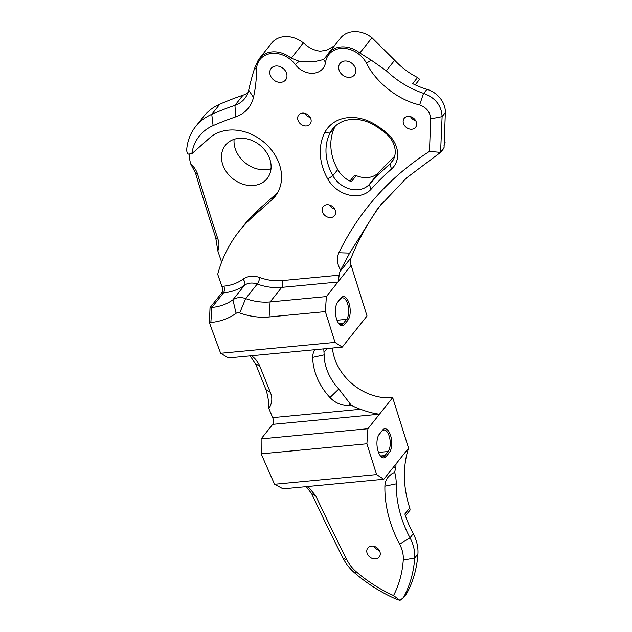 <?xml version="1.0" encoding="UTF-8"?>
<svg xmlns="http://www.w3.org/2000/svg" width="632" height="632" viewBox="0 0 632 632"><rect width="100%" height="100%" fill="white"/><g stroke="black" fill="none" stroke-linecap="round" stroke-linejoin="round"><path stroke-width="0.95" d="M371.024 189.292A27.784 22.42 38.5 0 1 363.424 194.38A27.784 22.42 38.5 0 1 327.739 178.982A58.326 47.068 38.5 0 1 324.627 132.831A40.646 32.801 38.5 0 1 374.784 124.338A83.661 67.513 38.5 0 1 386.318 132.546A27.555 22.238 38.5 0 1 391.461 169.084A385.986 311.481 -141.5 0 0 371.024 189.292L369.317 184.386A390.394 315.028 38.5 0 1 389.983 163.941A23.155 18.683 -141.5 0 0 391.816 162.013A23.155 18.683 -141.5 0 0 385.662 133.241A79.261 63.958 -141.5 0 0 374.737 125.468A36.245 29.246 -141.5 0 0 343.5 121.17A36.245 29.246 -141.5 0 0 332.645 128.92A36.245 29.246 -141.5 0 0 330.007 133.036A53.925 43.513 -141.5 0 0 332.882 175.704A23.376 18.865 -141.5 0 0 362.918 188.66A23.376 18.865 -141.5 0 0 369.317 184.386L379.034 172.173A23.376 18.865 38.5 0 1 356.211 175.601L354.576 175.262L349.962 181.068M247.91 92.801A30.826 24.877 38.5 0 1 243.565 94.974A30.826 24.877 38.5 0 1 243.028 95.163A418.321 337.575 -141.5 0 0 219.849 104.146L211.752 114.321L213.095 125.626A409.52 330.465 38.5 0 1 228.61 119.393A409.52 330.465 38.5 0 1 235.783 116.833A39.634 31.979 -141.5 0 0 236.479 116.58A39.634 31.979 -141.5 0 0 253.472 97.32A167.14 134.877 -141.5 0 0 256.521 69.796A23.503 18.968 38.5 0 1 267.028 54.502A23.503 18.968 38.5 0 1 295.239 64.496A18.494 14.923 -141.5 0 0 317.438 72.356A18.494 14.923 -141.5 0 0 325.567 62.307A23.503 18.968 38.5 0 1 335.892 49.525A23.503 18.968 38.5 0 1 366.418 63.168C376.135 82.666 398.468 100.164 419.656 104.888C426.568 107.543 430.242 112.196 430.676 118.848L429.491 151.38C389.675 176.921 359.466 210.717 338.855 252.753C336.453 258.212 337.038 263.986 340.608 270.077L349.662 253.092L378.007 208.039L406.566 177.908L440.575 152.399L442.1 116.651C441.507 105.505 435.385 97.755 423.732 93.386L423.535 93.323C409.757 88.693 397.346 81.165 386.31 70.752L371.308 60.206L366.418 63.168M219.849 104.146A61.652 49.746 -141.5 0 0 203.717 116.391L195.62 126.566A61.652 49.746 -141.5 0 1 211.752 114.321A418.321 337.575 38.5 0 1 227.591 107.954A418.321 337.575 38.5 0 1 234.93 105.339A30.826 24.877 -141.5 0 0 235.467 105.149A30.826 24.877 -141.5 0 0 244.695 98.56A30.826 24.877 -141.5 0 0 248.684 90.163C250.691 81.267 252.729 73.818 254.799 67.814L257.88 60.862A24.608 19.853 38.5 0 1 259.531 58.334A24.608 19.853 38.5 0 1 266.902 53.072A24.608 19.853 38.5 0 1 291.233 58.191L299.205 61.304L316.45 61.209L323.537 59.55L326.894 55.616A24.608 19.853 38.5 0 1 328.395 53.357A24.608 19.853 38.5 0 1 335.758 48.095A24.608 19.853 38.5 0 1 359.837 53.009L371.308 60.206M271.025 168.712A26.694 21.543 38.5 0 1 245.413 162.993A26.694 21.543 38.5 0 1 234.093 139.324M195.62 126.566A61.652 49.746 -141.5 0 0 186.661 150.155C186.914 152.43 187.53 153.75 188.502 154.113L191.875 153.631A52.843 42.644 -141.5 0 1 213.095 125.626M236.092 313.314A67.111 54.154 38.5 0 1 224.644 319.397A67.111 54.154 38.5 0 1 210.851 322.502L209.413 322.644A2201.706 1776.686 -141.5 0 0 220.663 353.28L335.039 342.394L325.362 311.608L269.113 316.964A67.111 54.154 38.5 0 1 239.726 312.966A4.456 3.602 -141.5 0 0 236.858 312.903A4.456 3.602 -141.5 0 0 236.092 313.314L232.9 299.797A15.642 12.624 38.5 0 1 235.57 298.383A15.642 12.624 38.5 0 1 245.635 298.588A55.924 45.125 -141.5 0 0 270.125 301.922L326.373 296.566L337.954 282.014L281.698 287.37A55.924 45.125 38.5 0 1 257.216 284.037A15.642 12.624 -141.5 0 0 247.144 283.831A15.642 12.624 -141.5 0 0 244.481 285.253A5.032 2.899 54 0 0 243.043 279.17A20.674 16.685 38.5 0 1 259.87 277.567A50.892 41.064 -141.5 0 0 282.156 280.6L339.187 275.173A14.544 11.732 38.5 0 1 339.937 271.705A368.377 297.261 38.5 0 1 340.608 270.077M209.413 322.644L210.022 307.642L211.862 307.46A55.924 45.125 -141.5 0 0 223.357 304.877A55.924 45.125 -141.5 0 0 232.9 299.797L244.481 285.253A55.924 45.125 38.5 0 1 234.938 290.325A55.924 45.125 38.5 0 1 223.444 292.916L221.603 293.09C222.63 291.415 222.733 289.164 221.895 286.336L223.902 286.146A50.892 41.064 -141.5 0 0 234.361 283.792A50.892 41.064 -141.5 0 0 243.043 279.17M415.769 120.815A7.268 5.862 38.5 0 1 410.516 116.636M413.415 128.873A7.268 5.862 38.5 0 1 405.065 126.25A7.268 5.862 38.5 0 1 404.219 118.271A7.268 5.862 38.5 0 1 406.392 116.715A7.268 5.862 38.5 0 1 414.742 119.345A7.268 5.862 38.5 0 1 415.587 127.316A7.268 5.862 38.5 0 1 413.415 128.873M310.28 117.552A7.268 5.862 38.5 0 1 305.027 113.373M307.926 125.61A7.268 5.862 38.5 0 1 299.576 122.987A7.268 5.862 38.5 0 1 298.731 115.008A7.268 5.862 38.5 0 1 300.903 113.452A7.268 5.862 38.5 0 1 309.253 116.083A7.268 5.862 38.5 0 1 310.099 124.054A7.268 5.862 38.5 0 1 307.926 125.61M334.707 209.153A7.268 5.862 38.5 0 1 329.462 204.981M332.353 217.21A7.268 5.862 38.5 0 1 324.011 214.588A7.268 5.862 38.5 0 1 323.157 206.609A7.268 5.862 38.5 0 1 325.338 205.06A7.268 5.862 38.5 0 1 333.68 207.683A7.268 5.862 38.5 0 1 334.526 215.662A7.268 5.862 38.5 0 1 332.353 217.21M379.382 550.512A7.268 5.862 38.5 0 1 374.136 546.332M377.028 558.569A7.268 5.862 38.5 0 1 368.685 555.947A7.268 5.862 38.5 0 1 367.84 547.968A7.268 5.862 38.5 0 1 370.012 546.411A7.268 5.862 38.5 0 1 378.355 549.042A7.268 5.862 38.5 0 1 379.208 557.013A7.268 5.862 38.5 0 1 377.028 558.569M273.917 66.431A9.251 7.465 -141.5 0 0 271.144 68.406A9.251 7.465 -141.5 0 0 272.226 78.558A9.251 7.465 -141.5 0 0 282.844 81.899A9.251 7.465 -141.5 0 0 285.617 79.924A9.251 7.465 -141.5 0 0 284.534 69.773A9.251 7.465 -141.5 0 0 273.917 66.431M342.773 61.454A9.251 7.465 -141.5 0 0 340.008 63.429A9.251 7.465 -141.5 0 0 341.083 73.581A9.251 7.465 -141.5 0 0 351.708 76.922A9.251 7.465 -141.5 0 0 354.473 74.947A9.251 7.465 -141.5 0 0 353.399 64.796A9.251 7.465 -141.5 0 0 342.773 61.454M306.283 486.648L311.615 493.624A2201.706 1776.686 -141.5 0 0 343.105 558.277A40.859 32.975 -141.5 0 0 354.75 573.003C367.445 583.897 381.325 592.642 396.406 599.231L399.993 600.4L403.524 597.445C409.963 585.516 413.683 572.394 414.687 558.072A40.859 32.975 -141.5 0 0 410.018 537.808A118.295 95.464 38.5 0 1 396.311 483.843C396.082 478.464 395.514 474.735 394.613 472.657C388.411 475.146 385.165 479.656 384.888 486.182A127.103 102.566 -141.5 0 0 399.614 544.168A32.058 25.865 38.5 0 1 403.271 560.063C402.371 572.876 399.124 584.711 393.538 595.542C380.085 589.451 367.658 581.527 356.258 571.778A32.058 25.865 38.5 0 1 347.118 560.221A2192.898 1769.584 38.5 0 1 315.755 495.828L307.958 486.482M259.183 184.228A26.694 21.543 38.5 0 1 228.515 174.582A26.694 21.543 38.5 0 1 225.403 145.273A26.694 21.543 38.5 0 1 233.398 139.569A26.694 21.543 38.5 0 1 264.058 149.215A26.694 21.543 38.5 0 1 267.178 178.524A26.694 21.543 38.5 0 1 259.183 184.228M334.328 45.899L326.704 50.205L320.408 51.2C314.973 50.671 309.854 48.372 305.051 44.311L303.384 42.929A24.608 19.853 -141.5 0 0 271.681 43.071L259.531 58.334M215.694 237.577L217.961 239.18A20.959 16.914 38.5 0 1 217.827 250.888L215.694 237.577A2201.706 1776.686 38.5 0 1 195.517 173.057L190.635 163.814A61.652 49.746 -141.5 0 1 189.087 154.184M376.577 474.561L383.79 479.269L283.089 488.852L274.58 484.27L376.577 474.561L366.9 443.775L261.198 453.839A2201.706 1776.686 -141.5 0 0 274.58 484.27M261.198 453.839L261.127 438.892L272.708 424.349C273.719 422.666 273.719 420.43 272.692 417.626L360.532 409.267C367.571 411.93 373.891 413.573 379.492 414.189L272.708 424.349M250.035 355.879L255.525 363.684L265.985 389.66C267.928 395.814 268.884 402.086 268.845 408.477A2201.706 1776.686 -141.5 0 0 272.692 417.626M335.039 342.394L342.252 347.102L228.492 357.925L220.663 353.28M210.022 307.642L221.603 293.09M277.622 192.657A44.035 35.534 -141.5 0 1 277.322 192.926L258.63 209.524A176.138 142.137 38.5 0 0 244.971 223.933L239.299 231.059A176.138 142.137 38.5 0 0 217.708 274.304A2201.706 1776.686 -141.5 0 0 221.895 286.336M217.827 250.888A2201.706 1776.686 -141.5 0 0 221.635 262.114M217.961 239.18A2197.306 1773.139 38.5 0 1 197.832 174.795A20.959 16.914 -141.5 0 0 190.635 163.814M423.732 93.386L426.971 89.317A71.55 57.741 38.5 0 1 412.68 83.621L417.539 77.523C408.999 73.17 401.383 67.411 394.676 60.245L371.979 37.746A24.608 19.853 -141.5 0 0 340.537 38.094L328.395 53.357M417.539 77.523L419.632 79.292L415.2 84.854M426.971 89.317A22.017 17.767 38.5 0 1 445.339 112.575L442.1 116.651L430.676 118.848M340.932 298.035A12.569 5.688 -95.4 0 1 349.046 303.32A12.569 5.688 -95.4 0 1 347.908 320.227L344.669 324.295A12.569 5.688 -95.4 0 1 339.329 324.248A12.569 5.688 -95.4 0 1 337.283 302.696A12.569 5.688 -95.4 0 1 337.693 302.104L340.932 298.035L337.014 303.186A11.447 5.182 84.6 0 0 336.959 303.257M342.252 347.102L367.018 315.984L351.123 265.393A14.544 11.732 38.5 0 1 351.274 257.461A368.377 297.261 38.5 0 1 382.131 202.998M351.123 265.393L338.223 281.596A5.032 2.283 -95.4 0 1 337.954 282.014M326.373 296.566L325.362 311.608M440.828 151.625L444.067 147.556L445.339 112.575M409.228 510.395C410.089 510.79 410.255 509.961 409.726 507.899L404.867 514.006A118.295 95.464 38.5 0 0 413.257 533.74A40.859 32.975 38.5 0 1 417.926 554.003A135.224 109.123 38.5 0 1 406.763 593.377A6.604 5.333 38.5 0 1 406.344 594.009L403.074 598.117M314.649 349.725A20.959 16.914 -141.5 0 0 312.737 357.372A58.847 47.487 -141.5 0 0 329.967 397.52A20.959 16.914 -141.5 0 0 349.133 405.396L351.234 405.199A50.039 40.385 -141.5 0 0 360.532 409.267M268.845 408.477C272.202 403.374 272.692 397.97 270.306 392.282L259.847 366.307A20.785 16.772 -141.5 0 0 251.536 355.737M394.613 472.657A118.295 95.464 38.5 0 1 395.853 467.103L393.278 467.348M239.299 231.059A176.138 142.137 38.5 0 1 252.958 216.65L271.657 200.044A44.035 35.534 -141.5 0 0 275.07 196.441A44.035 35.534 -141.5 0 0 265.092 143.203A44.035 35.534 -141.5 0 0 209.579 137.997L193.115 152.62A30.826 24.877 38.5 0 1 191.875 153.631M382.471 430.202A12.569 5.688 -95.4 0 1 390.584 435.488A12.569 5.688 -95.4 0 1 389.446 452.394L386.207 456.462A12.569 5.688 -95.4 0 1 380.867 456.415A12.569 5.688 -95.4 0 1 378.821 434.863A12.569 5.688 -95.4 0 1 379.232 434.271L382.471 430.202L378.552 435.353A11.447 5.182 84.6 0 0 378.497 435.424M409.726 507.899A118.295 95.464 38.5 0 1 408.556 448.151L395.371 464.718L396.011 464.18L395.853 467.103M408.556 448.151L392.677 397.615L367.911 428.733L366.9 443.775M383.79 479.269L395.371 464.718M261.127 438.892L367.911 428.733M380.448 455.933A11.447 5.182 84.6 0 0 382.81 456.857A11.447 5.182 84.6 0 0 384.904 455.569L388.143 451.501A11.447 5.182 84.6 0 0 389.77 438.434A11.447 5.182 84.6 0 0 383.885 429.997A11.447 5.182 84.6 0 0 381.791 431.285M338.91 323.766A11.447 5.182 84.6 0 0 341.272 324.69A11.447 5.182 84.6 0 0 343.366 323.402L346.605 319.334A11.447 5.182 84.6 0 0 348.232 306.259A11.447 5.182 84.6 0 0 342.347 297.83A11.447 5.182 84.6 0 0 340.253 299.118M444.067 147.556A2.204 1.778 38.5 0 1 443.743 148.457L440.472 152.557M335.323 126.068A36.245 29.246 -141.5 0 0 334.865 126.929A53.925 43.513 -141.5 0 0 337.741 169.597A23.376 18.865 38.5 0 0 351.353 181.708L356.211 175.601M444.012 145.368C445.449 143.211 445.418 141.402 443.925 139.925M323.766 348.864L324.161 354.844A50.039 40.385 -141.5 0 0 338.815 388.98L351.234 405.199M392.677 397.615A50.039 40.385 38.5 0 1 332.432 348.035M394.66 156.302A390.394 315.028 -141.5 0 0 379.034 172.173M440.133 152.849L440.575 152.399L429.491 151.38M338.223 281.596L339.187 275.173M419.656 104.888L423.535 93.323M259.847 366.307L255.525 363.684M393.538 595.542L399.993 600.4M323.537 59.55L325.567 62.307M254.799 67.814L256.521 69.796M248.684 90.163L253.472 97.32M243.028 95.163L234.93 105.339L235.783 116.833M371.979 37.746L359.837 53.009M303.384 42.929L291.233 58.191M394.676 60.245L386.31 70.752M417.926 554.003L414.687 558.072L403.271 560.063M413.257 533.74L410.018 537.808L399.614 544.168M406.763 593.377L403.524 597.445M339.937 271.705L351.274 257.461M269.113 316.964L270.125 301.922L281.698 287.37A5.032 2.283 84.6 0 0 282.156 280.6M239.726 312.966L245.635 298.588L257.216 284.037A5.032 1.153 109.8 0 0 259.87 277.567M210.851 322.502L211.862 307.46L223.444 292.916A5.032 2.283 84.6 0 0 223.902 286.146M380.519 455.988L384.904 455.569L386.207 456.462M378.529 452.417L388.143 451.501L389.446 452.394M338.981 323.821L343.366 323.402L344.669 324.295M336.99 320.25L346.605 319.334L347.908 320.227M326.989 348.556L324.113 352.158M327.739 178.982L332.882 175.704L337.741 169.597M391.461 169.084L389.983 163.941L393.278 159.801M324.627 132.831L330.007 133.036L334.865 126.929M258.63 209.524L252.958 216.65M277.322 192.926L271.657 200.044M337.014 303.186L337.693 302.104M378.552 435.353L379.232 434.271M338.855 252.753L349.662 253.092M299.205 61.304L295.239 64.496M312.737 357.372L324.161 354.844M329.967 397.52L338.815 388.98M349.133 405.396L349.314 402.774M270.306 392.282L265.985 389.66M347.118 560.221L343.105 558.277M315.755 495.828L311.615 493.624M356.258 571.778L354.75 573.003M384.888 486.182L396.311 483.843M195.517 173.057L197.832 174.795M385.662 133.241L386.318 132.546M374.737 125.468L374.784 124.338M409.884 510.285L405.475 515.831"/></g></svg>
